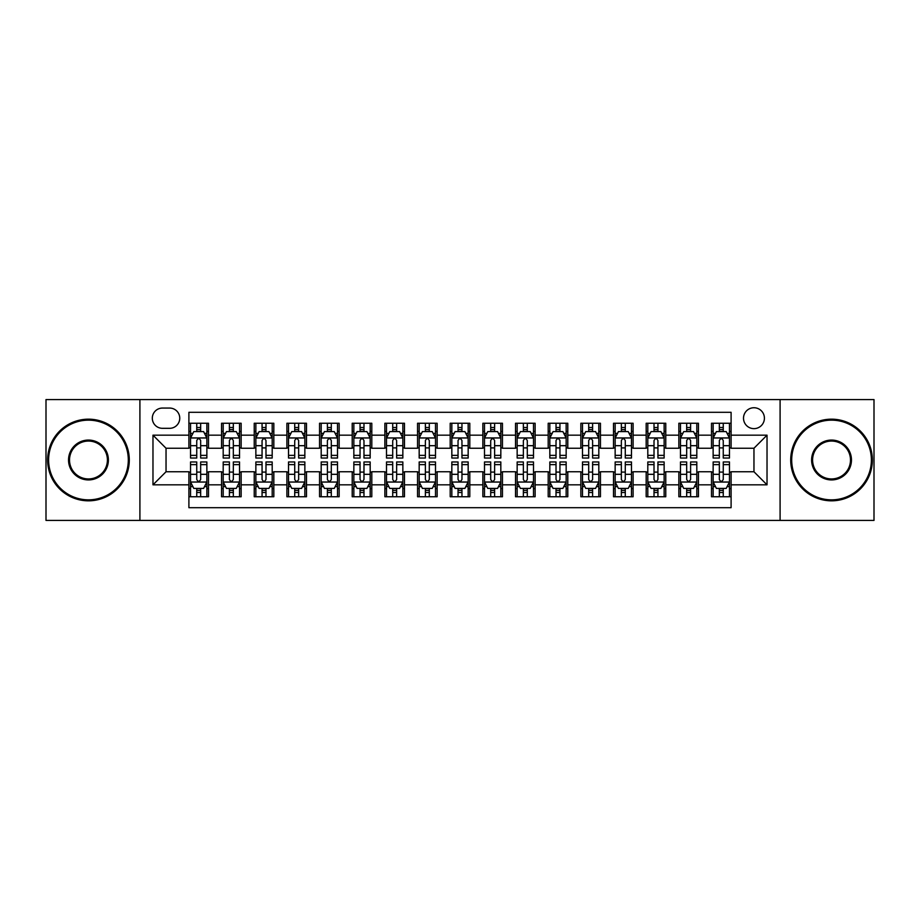 <?xml version="1.0" encoding="UTF-8"?>
<svg xmlns="http://www.w3.org/2000/svg" width="920" height="920" viewBox="0 0 920 920"><rect width="100%" height="100%" fill="white"/><g stroke="black" fill="none" stroke-linecap="round" stroke-linejoin="round"><path stroke-width="1.38" d="M753.963 407.744A10.453 10.453 0 0 0 743.509 418.186A10.453 10.453 0 0 0 753.963 428.639A10.453 10.453 0 0 0 764.416 418.186A10.453 10.453 0 0 0 753.963 407.744M780.091 520.421L874 520.421L874 399.579L780.091 399.579L780.091 520.421L139.909 520.421L139.909 399.579L46 399.579L46 520.421L139.909 520.421M731.101 423.257L711.505 423.257L711.505 435.171L698.441 435.171L698.441 448.247L711.505 448.247L711.505 435.171M698.441 435.171L698.441 423.257L678.845 423.257L678.845 435.171L665.769 435.171L665.769 448.247L678.845 448.247L678.845 435.171M665.769 435.171L665.769 423.257L646.173 423.257L646.173 435.171L633.109 435.171L633.109 448.247L646.173 448.247L646.173 435.171M633.109 435.171L633.109 423.257L613.513 423.257L613.513 435.171L600.449 435.171L600.449 448.247L613.513 448.247L613.513 435.171M600.449 435.171L600.449 423.257L580.853 423.257L580.853 435.171L567.789 435.171L567.789 448.247L580.853 448.247L580.853 435.171M567.789 435.171L567.789 423.257L548.193 423.257L548.193 435.171L535.129 435.171L535.129 448.247L548.193 448.247L548.193 435.171M535.129 435.171L535.129 423.257L515.522 423.257L515.522 435.171L502.458 435.171L502.458 448.247L515.522 448.247L515.522 435.171M502.458 435.171L502.458 423.257L482.862 423.257L482.862 435.171L469.798 435.171L469.798 448.247L482.862 448.247L482.862 435.171M469.798 435.171L469.798 423.257L450.202 423.257L450.202 435.171L437.138 435.171L437.138 448.247L450.202 448.247L450.202 435.171M437.138 435.171L437.138 423.257L417.542 423.257L417.542 435.171L404.478 435.171L404.478 448.247L417.542 448.247L417.542 435.171M404.478 435.171L404.478 423.257L384.87 423.257L384.87 435.171L371.806 435.171L371.806 448.247L384.87 448.247L384.87 435.171M371.806 435.171L371.806 423.257L352.21 423.257L352.21 435.171L339.147 435.171L339.147 448.247L352.21 448.247L352.21 435.171M339.147 435.171L339.147 423.257L319.55 423.257L319.55 435.171L306.486 435.171L306.486 448.247L319.55 448.247L319.55 435.171M306.486 435.171L306.486 423.257L286.89 423.257L286.89 435.171L273.827 435.171L273.827 448.247L286.89 448.247L286.89 435.171M273.827 435.171L273.827 423.257L254.23 423.257L254.23 435.171L241.155 435.171L241.155 448.247L254.23 448.247L254.23 435.171M241.155 435.171L241.155 423.257L221.559 423.257L221.559 448.247L208.495 448.247L208.495 423.257L188.899 423.257M188.899 496.742L208.495 496.742L208.495 471.753L221.559 471.753L221.559 496.742L241.155 496.742L241.155 471.753L254.23 471.753L254.23 484.828L241.155 484.828M254.23 484.828L254.23 496.742L273.827 496.742L273.827 471.753L286.89 471.753L286.89 484.828L273.827 484.828M286.89 484.828L286.89 496.742L306.486 496.742L306.486 471.753L319.55 471.753L319.55 484.828L306.486 484.828M319.55 484.828L319.55 496.742L339.147 496.742L339.147 471.753L352.21 471.753L352.21 484.828L339.147 484.828M352.21 484.828L352.21 496.742L371.806 496.742L371.806 471.753L384.87 471.753L384.87 484.828L371.806 484.828M384.87 484.828L384.87 496.742L404.478 496.742L404.478 471.753L417.542 471.753L417.542 484.828L404.478 484.828M417.542 484.828L417.542 496.742L437.138 496.742L437.138 471.753L450.202 471.753L450.202 484.828L437.138 484.828M450.202 484.828L450.202 496.742L469.798 496.742L469.798 471.753L482.862 471.753L482.862 484.828L469.798 484.828M482.862 484.828L482.862 496.742L502.458 496.742L502.458 471.753L515.522 471.753L515.522 484.828L502.458 484.828M515.522 484.828L515.522 496.742L535.129 496.742L535.129 471.753L548.193 471.753L548.193 484.828L535.129 484.828M548.193 484.828L548.193 496.742L567.789 496.742L567.789 471.753L580.853 471.753L580.853 484.828L567.789 484.828M580.853 484.828L580.853 496.742L600.449 496.742L600.449 471.753L613.513 471.753L613.513 484.828L600.449 484.828M613.513 484.828L613.513 496.742L633.109 496.742L633.109 471.753L646.173 471.753L646.173 484.828L633.109 484.828M646.173 484.828L646.173 496.742L665.769 496.742L665.769 471.753L678.845 471.753L678.845 484.828L665.769 484.828M678.845 484.828L678.845 496.742L698.441 496.742L698.441 471.753L711.505 471.753L711.505 484.828L698.441 484.828M162.438 428.317L169.625 428.317A10.12 10.12 0 0 0 179.756 418.186A10.12 10.12 0 0 0 169.625 408.066L162.438 408.066A10.12 10.12 0 0 0 152.317 418.186A10.12 10.12 0 0 0 162.438 428.317M780.091 399.579L139.909 399.579M731.101 435.171L731.101 412.309L188.899 412.309L188.899 448.247L166.037 448.247L166.037 471.753L188.899 471.753L188.899 507.69L731.101 507.69L731.101 471.753L753.963 471.753L753.963 448.247L731.101 448.247L731.101 435.171L767.027 435.171L767.027 484.828L731.101 484.828M188.899 484.828L152.973 484.828L152.973 435.171L188.899 435.171M711.505 484.828L711.505 496.742L731.101 496.742M188.899 431.422L190.532 431.422M196.742 431.422L200.663 431.422M206.862 431.422L208.495 431.422M188.899 447.913L190.532 447.913M196.742 447.913L200.663 447.913M206.862 447.913L208.495 447.913M188.899 472.086L190.532 472.086M196.742 472.086L200.663 472.086M206.862 472.086L208.495 472.086M188.899 488.577L190.532 488.577M196.742 488.577L200.663 488.577M206.862 488.577L208.495 488.577M221.559 447.913L223.192 447.913M229.402 447.913L233.323 447.913M239.522 447.913L241.155 447.913M221.559 431.422L223.192 431.422M229.402 431.422L233.323 431.422M239.522 431.422L241.155 431.422M221.559 472.086L223.192 472.086M229.402 472.086L233.323 472.086M239.522 472.086L241.155 472.086M221.559 488.577L223.192 488.577M229.402 488.577L233.323 488.577M239.522 488.577L241.155 488.577M254.23 472.086L255.863 472.086M262.062 472.086L265.983 472.086M272.193 472.086L273.827 472.086M254.23 488.577L255.863 488.577M262.062 488.577L265.983 488.577M272.193 488.577L273.827 488.577M254.23 431.422L255.863 431.422M262.062 431.422L265.983 431.422M272.193 431.422L273.827 431.422M254.23 447.913L255.863 447.913M262.062 447.913L265.983 447.913M272.193 447.913L273.827 447.913M286.89 472.086L288.523 472.086M294.722 472.086L298.643 472.086M304.853 472.086L306.486 472.086M286.89 488.577L288.523 488.577M294.722 488.577L298.643 488.577M304.853 488.577L306.486 488.577M286.89 431.422L288.523 431.422M294.722 431.422L298.643 431.422M304.853 431.422L306.486 431.422M286.89 447.913L288.523 447.913M294.722 447.913L298.643 447.913M304.853 447.913L306.486 447.913M319.55 472.086L321.183 472.086M327.393 472.086L331.303 472.086M337.513 472.086L339.147 472.086M319.55 488.577L321.183 488.577M327.393 488.577L331.303 488.577M337.513 488.577L339.147 488.577M319.55 431.422L321.183 431.422M327.393 431.422L331.303 431.422M337.513 431.422L339.147 431.422M319.55 447.913L321.183 447.913M327.393 447.913L331.303 447.913M337.513 447.913L339.147 447.913M352.21 472.086L353.843 472.086M360.053 472.086L363.975 472.086M370.173 472.086L371.806 472.086M352.21 488.577L353.843 488.577M360.053 488.577L363.975 488.577M370.173 488.577L371.806 488.577M352.21 431.422L353.843 431.422M360.053 431.422L363.975 431.422M370.173 431.422L371.806 431.422M352.21 447.913L353.843 447.913M360.053 447.913L363.975 447.913M370.173 447.913L371.806 447.913M384.87 472.086L386.503 472.086M392.713 472.086L396.635 472.086M402.845 472.086L404.478 472.086M384.87 488.577L386.503 488.577M392.713 488.577L396.635 488.577M402.845 488.577L404.478 488.577M384.87 431.422L386.503 431.422M392.713 431.422L396.635 431.422M402.845 431.422L404.478 431.422M384.87 447.913L386.503 447.913M392.713 447.913L396.635 447.913M402.845 447.913L404.478 447.913M417.542 472.086L419.175 472.086M425.373 472.086L429.295 472.086M435.505 472.086L437.138 472.086M417.542 488.577L419.175 488.577M425.373 488.577L429.295 488.577M435.505 488.577L437.138 488.577M417.542 431.422L419.175 431.422M425.373 431.422L429.295 431.422M435.505 431.422L437.138 431.422M417.542 447.913L419.175 447.913M425.373 447.913L429.295 447.913M435.505 447.913L437.138 447.913M450.202 472.086L451.835 472.086M458.045 472.086L461.955 472.086M468.165 472.086L469.798 472.086M450.202 488.577L451.835 488.577M458.045 488.577L461.955 488.577M468.165 488.577L469.798 488.577M450.202 431.422L451.835 431.422M458.045 431.422L461.955 431.422M468.165 431.422L469.798 431.422M450.202 447.913L451.835 447.913M458.045 447.913L461.955 447.913M468.165 447.913L469.798 447.913M482.862 472.086L484.495 472.086M490.705 472.086L494.626 472.086M500.825 472.086L502.458 472.086M482.862 488.577L484.495 488.577M490.705 488.577L494.626 488.577M500.825 488.577L502.458 488.577M482.862 431.422L484.495 431.422M490.705 431.422L494.626 431.422M500.825 431.422L502.458 431.422M482.862 447.913L484.495 447.913M490.705 447.913L494.626 447.913M500.825 447.913L502.458 447.913M515.522 472.086L517.155 472.086M523.365 472.086L527.286 472.086M533.496 472.086L535.129 472.086M515.522 488.577L517.155 488.577M523.365 488.577L527.286 488.577M533.496 488.577L535.129 488.577M515.522 431.422L517.155 431.422M523.365 431.422L527.286 431.422M533.496 431.422L535.129 431.422M515.522 447.913L517.155 447.913M523.365 447.913L527.286 447.913M533.496 447.913L535.129 447.913M548.193 472.086L549.827 472.086M556.025 472.086L559.947 472.086M566.156 472.086L567.789 472.086M548.193 488.577L549.827 488.577M556.025 488.577L559.947 488.577M566.156 488.577L567.789 488.577M548.193 431.422L549.827 431.422M556.025 431.422L559.947 431.422M566.156 431.422L567.789 431.422M548.193 447.913L549.827 447.913M556.025 447.913L559.947 447.913M566.156 447.913L567.789 447.913M580.853 472.086L582.486 472.086M588.697 472.086L592.606 472.086M598.817 472.086L600.449 472.086M580.853 488.577L582.486 488.577M588.697 488.577L592.606 488.577M598.817 488.577L600.449 488.577M580.853 431.422L582.486 431.422M588.697 431.422L592.606 431.422M598.817 431.422L600.449 431.422M580.853 447.913L582.486 447.913M588.697 447.913L592.606 447.913M598.817 447.913L600.449 447.913M613.513 472.086L615.146 472.086M621.356 472.086L625.278 472.086M631.476 472.086L633.109 472.086M613.513 488.577L615.146 488.577M621.356 488.577L625.278 488.577M631.476 488.577L633.109 488.577M613.513 431.422L615.146 431.422M621.356 431.422L625.278 431.422M631.476 431.422L633.109 431.422M613.513 447.913L615.146 447.913M621.356 447.913L625.278 447.913M631.476 447.913L633.109 447.913M646.173 472.086L647.806 472.086M654.016 472.086L657.938 472.086M664.136 472.086L665.769 472.086M646.173 488.577L647.806 488.577M654.016 488.577L657.938 488.577M664.136 488.577L665.769 488.577M646.173 431.422L647.806 431.422M654.016 431.422L657.938 431.422M664.136 431.422L665.769 431.422M646.173 447.913L647.806 447.913M654.016 447.913L657.938 447.913M664.136 447.913L665.769 447.913M678.845 472.086L680.478 472.086M686.676 472.086L690.598 472.086M696.808 472.086L698.441 472.086M678.845 488.577L680.478 488.577M686.676 488.577L690.598 488.577M696.808 488.577L698.441 488.577M678.845 431.422L680.478 431.422M686.676 431.422L690.598 431.422M696.808 431.422L698.441 431.422M678.845 447.913L680.478 447.913M686.676 447.913L690.598 447.913M696.808 447.913L698.441 447.913M711.505 472.086L713.138 472.086M719.336 472.086L723.258 472.086M729.468 472.086L731.101 472.086M711.505 488.577L713.138 488.577M719.336 488.577L723.258 488.577M729.468 488.577L731.101 488.577M711.505 431.422L713.138 431.422M719.336 431.422L723.258 431.422M729.468 431.422L731.101 431.422M711.505 447.913L713.138 447.913M719.336 447.913L723.258 447.913M729.468 447.913L731.101 447.913M166.037 448.247L152.973 435.171M166.037 471.753L152.973 484.828M767.027 435.171L753.963 448.247M767.027 484.828L753.963 471.753M200.663 427.501L196.742 427.501M206.862 455.377L200.663 455.377L200.663 458.045L206.862 458.045L206.862 438.115L203.596 431.584L193.798 431.584L190.532 438.115L190.532 458.045L196.742 458.045L196.742 455.377L190.532 455.377M190.532 438.115L190.532 423.257M206.862 438.115L206.862 423.257M196.742 431.584L196.742 423.257M200.663 423.257L200.663 431.584M200.663 455.377L200.663 440.565C199.352 438.046 198.041 438.046 196.742 440.565L196.742 455.377M196.742 492.499L200.663 492.499M190.532 464.623L196.742 464.623L196.742 461.955L190.532 461.955L190.532 481.884L193.798 488.416L203.596 488.416L206.862 481.884L206.862 461.955L200.663 461.955L200.663 464.623L206.862 464.623M206.862 481.884L206.862 496.742M190.532 481.884L190.532 496.742M200.663 488.416L200.663 496.742M196.742 496.742L196.742 488.416M196.742 464.623L196.742 479.435C198.041 481.953 199.352 481.953 200.663 479.435L200.663 464.623M88.458 420.152A39.847 39.847 0 0 0 48.611 460A39.847 39.847 0 0 0 88.458 499.847A39.847 39.847 0 0 0 128.305 460A39.847 39.847 0 0 0 88.458 420.152M88.458 500.825A40.825 40.825 0 0 1 47.633 460A40.825 40.825 0 0 1 88.458 419.175A40.825 40.825 0 0 1 129.294 460A40.825 40.825 0 0 1 88.458 500.825M88.458 440.07A19.929 19.929 0 0 1 108.387 460A19.929 19.929 0 0 1 88.458 479.929A19.929 19.929 0 0 1 68.54 460A19.929 19.929 0 0 1 88.458 440.07M88.458 478.94A18.94 18.94 0 0 0 107.41 460A18.94 18.94 0 0 0 88.458 441.059A18.94 18.94 0 0 0 69.517 460A18.94 18.94 0 0 0 88.458 478.94M831.542 420.152A39.847 39.847 0 0 0 791.694 460A39.847 39.847 0 0 0 831.542 499.847A39.847 39.847 0 0 0 871.389 460A39.847 39.847 0 0 0 831.542 420.152M831.542 500.825A40.825 40.825 0 0 1 790.706 460A40.825 40.825 0 0 1 831.542 419.175A40.825 40.825 0 0 1 872.367 460A40.825 40.825 0 0 1 831.542 500.825M831.542 440.07A19.929 19.929 0 0 1 851.46 460A19.929 19.929 0 0 1 831.542 479.929A19.929 19.929 0 0 1 811.612 460A19.929 19.929 0 0 1 831.542 440.07M831.542 478.94A18.94 18.94 0 0 0 850.482 460A18.94 18.94 0 0 0 831.542 441.059A18.94 18.94 0 0 0 812.59 460A18.94 18.94 0 0 0 831.542 478.94M233.323 427.501L229.402 427.501M239.522 455.377L233.323 455.377L233.323 458.045L239.522 458.045L239.522 438.115L236.256 431.584L226.458 431.584L223.192 438.115L223.192 458.045L229.402 458.045L229.402 455.377L223.192 455.377M223.192 438.115L223.192 423.257M239.522 438.115L239.522 423.257M229.402 431.584L229.402 423.257M233.323 423.257L233.323 431.584M233.323 455.377L233.323 440.565C232.012 438.046 230.713 438.046 229.402 440.565L229.402 455.377M265.983 427.501L262.062 427.501M272.193 455.377L265.983 455.377L265.983 458.045L272.193 458.045L272.193 438.115L268.927 431.584L259.13 431.584L255.863 438.115L255.863 458.045L262.062 458.045L262.062 455.377L255.863 455.377M255.863 438.115L255.863 423.257M272.193 438.115L272.193 423.257M262.062 431.584L262.062 423.257M265.983 423.257L265.983 431.584M265.983 455.377L265.983 440.565C264.684 438.046 263.373 438.046 262.062 440.565L262.062 455.377M298.643 427.501L294.722 427.501M304.853 455.377L298.643 455.377L298.643 458.045L304.853 458.045L304.853 438.115L301.587 431.584L291.789 431.584L288.523 438.115L288.523 458.045L294.722 458.045L294.722 455.377L288.523 455.377M288.523 438.115L288.523 423.257M304.853 438.115L304.853 423.257M294.722 431.584L294.722 423.257M298.643 423.257L298.643 431.584M298.643 455.377L298.643 440.565C297.344 438.046 296.033 438.046 294.722 440.565L294.722 455.377M331.303 427.501L327.393 427.501M337.513 455.377L331.303 455.377L331.303 458.045L337.513 458.045L337.513 438.115L334.247 431.584L324.449 431.584L321.183 438.115L321.183 458.045L327.393 458.045L327.393 455.377L321.183 455.377M321.183 438.115L321.183 423.257M337.513 438.115L337.513 423.257M327.393 431.584L327.393 423.257M331.303 423.257L331.303 431.584M331.303 455.377L331.303 440.565C330.004 438.046 328.693 438.046 327.393 440.565L327.393 455.377M229.402 492.499L233.323 492.499M223.192 464.623L229.402 464.623L229.402 461.955L223.192 461.955L223.192 481.884L226.458 488.416L236.256 488.416L239.522 481.884L239.522 461.955L233.323 461.955L233.323 464.623L239.522 464.623M239.522 481.884L239.522 496.742M223.192 481.884L223.192 496.742M233.323 488.416L233.323 496.742M229.402 496.742L229.402 488.416M229.402 464.623L229.402 479.435C230.702 481.953 232.012 481.953 233.323 479.435L233.323 464.623M262.062 492.499L265.983 492.499M255.863 464.623L262.062 464.623L262.062 461.955L255.863 461.955L255.863 481.884L259.13 488.416L268.927 488.416L272.193 481.884L272.193 461.955L265.983 461.955L265.983 464.623L272.193 464.623M272.193 481.884L272.193 496.742M255.863 481.884L255.863 496.742M265.983 488.416L265.983 496.742M262.062 496.742L262.062 488.416M262.062 464.623L262.062 479.435C263.373 481.953 264.673 481.953 265.983 479.435L265.983 464.623M294.722 492.499L298.643 492.499M288.523 464.623L294.722 464.623L294.722 461.955L288.523 461.955L288.523 481.884L291.789 488.416L301.587 488.416L304.853 481.884L304.853 461.955L298.643 461.955L298.643 464.623L304.853 464.623M304.853 481.884L304.853 496.742M288.523 481.884L288.523 496.742M298.643 488.416L298.643 496.742M294.722 496.742L294.722 488.416M294.722 464.623L294.722 479.435C296.033 481.953 297.332 481.953 298.643 479.435L298.643 464.623M327.393 492.499L331.303 492.499M321.183 464.623L327.393 464.623L327.393 461.955L321.183 461.955L321.183 481.884L324.449 488.416L334.247 488.416L337.513 481.884L337.513 461.955L331.303 461.955L331.303 464.623L337.513 464.623M337.513 481.884L337.513 496.742M321.183 481.884L321.183 496.742M331.303 488.416L331.303 496.742M327.393 496.742L327.393 488.416M327.393 464.623L327.393 479.435C328.693 481.953 330.004 481.953 331.303 479.435L331.303 464.623M363.975 427.501L360.053 427.501M370.173 455.377L363.975 455.377L363.975 458.045L370.173 458.045L370.173 438.115L366.907 431.584L357.109 431.584L353.843 438.115L353.843 458.045L360.053 458.045L360.053 455.377L353.843 455.377M353.843 438.115L353.843 423.257M370.173 438.115L370.173 423.257M360.053 431.584L360.053 423.257M363.975 423.257L363.975 431.584M363.975 455.377L363.975 440.565C362.664 438.046 361.365 438.046 360.053 440.565L360.053 455.377M360.053 492.499L363.975 492.499M353.843 464.623L360.053 464.623L360.053 461.955L353.843 461.955L353.843 481.884L357.109 488.416L366.907 488.416L370.173 481.884L370.173 461.955L363.975 461.955L363.975 464.623L370.173 464.623M370.173 481.884L370.173 496.742M353.843 481.884L353.843 496.742M363.975 488.416L363.975 496.742M360.053 496.742L360.053 488.416M360.053 464.623L360.053 479.435C361.353 481.953 362.664 481.953 363.975 479.435L363.975 464.623M396.635 427.501L392.713 427.501M402.845 455.377L396.635 455.377L396.635 458.045L402.845 458.045L402.845 438.115L399.579 431.584L389.769 431.584L386.503 438.115L386.503 458.045L392.713 458.045L392.713 455.377L386.503 455.377M386.503 438.115L386.503 423.257M402.845 438.115L402.845 423.257M392.713 431.584L392.713 423.257M396.635 423.257L396.635 431.584M396.635 455.377L396.635 440.565C395.324 438.046 394.024 438.046 392.713 440.565L392.713 455.377M392.713 492.499L396.635 492.499M386.503 464.623L392.713 464.623L392.713 461.955L386.503 461.955L386.503 481.884L389.769 488.416L399.579 488.416L402.845 481.884L402.845 461.955L396.635 461.955L396.635 464.623L402.845 464.623M402.845 481.884L402.845 496.742M386.503 481.884L386.503 496.742M396.635 488.416L396.635 496.742M392.713 496.742L392.713 488.416M392.713 464.623L392.713 479.435C394.024 481.953 395.324 481.953 396.635 479.435L396.635 464.623M429.295 427.501L425.373 427.501M435.505 455.377L429.295 455.377L429.295 458.045L435.505 458.045L435.505 438.115L432.239 431.584L422.441 431.584L419.175 438.115L419.175 458.045L425.373 458.045L425.373 455.377L419.175 455.377M419.175 438.115L419.175 423.257M435.505 438.115L435.505 423.257M425.373 431.584L425.373 423.257M429.295 423.257L429.295 431.584M429.295 455.377L429.295 440.565C427.995 438.046 426.684 438.046 425.373 440.565L425.373 455.377M425.373 492.499L429.295 492.499M419.175 464.623L425.373 464.623L425.373 461.955L419.175 461.955L419.175 481.884L422.441 488.416L432.239 488.416L435.505 481.884L435.505 461.955L429.295 461.955L429.295 464.623L435.505 464.623M435.505 481.884L435.505 496.742M419.175 481.884L419.175 496.742M429.295 488.416L429.295 496.742M425.373 496.742L425.373 488.416M425.373 464.623L425.373 479.435C426.684 481.953 427.984 481.953 429.295 479.435L429.295 464.623M461.955 427.501L458.045 427.501M468.165 455.377L461.955 455.377L461.955 458.045L468.165 458.045L468.165 438.115L464.899 431.584L455.101 431.584L451.835 438.115L451.835 458.045L458.045 458.045L458.045 455.377L451.835 455.377M451.835 438.115L451.835 423.257M468.165 438.115L468.165 423.257M458.045 431.584L458.045 423.257M461.955 423.257L461.955 431.584M461.955 455.377L461.955 440.565C460.655 438.046 459.344 438.046 458.045 440.565L458.045 455.377M458.045 492.499L461.955 492.499M451.835 464.623L458.045 464.623L458.045 461.955L451.835 461.955L451.835 481.884L455.101 488.416L464.899 488.416L468.165 481.884L468.165 461.955L461.955 461.955L461.955 464.623L468.165 464.623M468.165 481.884L468.165 496.742M451.835 481.884L451.835 496.742M461.955 488.416L461.955 496.742M458.045 496.742L458.045 488.416M458.045 464.623L458.045 479.435C459.344 481.953 460.655 481.953 461.955 479.435L461.955 464.623M494.626 427.501L490.705 427.501M500.825 455.377L494.626 455.377L494.626 458.045L500.825 458.045L500.825 438.115L497.559 431.584L487.761 431.584L484.495 438.115L484.495 458.045L490.705 458.045L490.705 455.377L484.495 455.377M484.495 438.115L484.495 423.257M500.825 438.115L500.825 423.257M490.705 431.584L490.705 423.257M494.626 423.257L494.626 431.584M494.626 455.377L494.626 440.565C493.315 438.046 492.016 438.046 490.705 440.565L490.705 455.377M490.705 492.499L494.626 492.499M484.495 464.623L490.705 464.623L490.705 461.955L484.495 461.955L484.495 481.884L487.761 488.416L497.559 488.416L500.825 481.884L500.825 461.955L494.626 461.955L494.626 464.623L500.825 464.623M500.825 481.884L500.825 496.742M484.495 481.884L484.495 496.742M494.626 488.416L494.626 496.742M490.705 496.742L490.705 488.416M490.705 464.623L490.705 479.435C492.004 481.953 493.315 481.953 494.626 479.435L494.626 464.623M527.286 427.501L523.365 427.501M533.496 455.377L527.286 455.377L527.286 458.045L533.496 458.045L533.496 438.115L530.231 431.584L520.421 431.584L517.155 438.115L517.155 458.045L523.365 458.045L523.365 455.377L517.155 455.377M517.155 438.115L517.155 423.257M533.496 438.115L533.496 423.257M523.365 431.584L523.365 423.257M527.286 423.257L527.286 431.584M527.286 455.377L527.286 440.565C525.976 438.046 524.676 438.046 523.365 440.565L523.365 455.377M523.365 492.499L527.286 492.499M517.155 464.623L523.365 464.623L523.365 461.955L517.155 461.955L517.155 481.884L520.421 488.416L530.231 488.416L533.496 481.884L533.496 461.955L527.286 461.955L527.286 464.623L533.496 464.623M533.496 481.884L533.496 496.742M517.155 481.884L517.155 496.742M527.286 488.416L527.286 496.742M523.365 496.742L523.365 488.416M523.365 464.623L523.365 479.435C524.676 481.953 525.976 481.953 527.286 479.435L527.286 464.623M559.947 427.501L556.025 427.501M566.156 455.377L559.947 455.377L559.947 458.045L566.156 458.045L566.156 438.115L562.89 431.584L553.092 431.584L549.827 438.115L549.827 458.045L556.025 458.045L556.025 455.377L549.827 455.377M549.827 438.115L549.827 423.257M566.156 438.115L566.156 423.257M556.025 431.584L556.025 423.257M559.947 423.257L559.947 431.584M559.947 455.377L559.947 440.565C558.647 438.046 557.336 438.046 556.025 440.565L556.025 455.377M556.025 492.499L559.947 492.499M549.827 464.623L556.025 464.623L556.025 461.955L549.827 461.955L549.827 481.884L553.092 488.416L562.89 488.416L566.156 481.884L566.156 461.955L559.947 461.955L559.947 464.623L566.156 464.623M566.156 481.884L566.156 496.742M549.827 481.884L549.827 496.742M559.947 488.416L559.947 496.742M556.025 496.742L556.025 488.416M556.025 464.623L556.025 479.435C557.336 481.953 558.635 481.953 559.947 479.435L559.947 464.623M592.606 427.501L588.697 427.501M598.817 455.377L592.606 455.377L592.606 458.045L598.817 458.045L598.817 438.115L595.55 431.584L585.752 431.584L582.486 438.115L582.486 458.045L588.697 458.045L588.697 455.377L582.486 455.377M582.486 438.115L582.486 423.257M598.817 438.115L598.817 423.257M588.697 431.584L588.697 423.257M592.606 423.257L592.606 431.584M592.606 455.377L592.606 440.565C591.307 438.046 589.996 438.046 588.697 440.565L588.697 455.377M588.697 492.499L592.606 492.499M582.486 464.623L588.697 464.623L588.697 461.955L582.486 461.955L582.486 481.884L585.752 488.416L595.55 488.416L598.817 481.884L598.817 461.955L592.606 461.955L592.606 464.623L598.817 464.623M598.817 481.884L598.817 496.742M582.486 481.884L582.486 496.742M592.606 488.416L592.606 496.742M588.697 496.742L588.697 488.416M588.697 464.623L588.697 479.435C589.996 481.953 591.307 481.953 592.606 479.435L592.606 464.623M621.356 492.499L625.278 492.499M615.146 464.623L621.356 464.623L621.356 461.955L615.146 461.955L615.146 481.884L618.412 488.416L628.21 488.416L631.476 481.884L631.476 461.955L625.278 461.955L625.278 464.623L631.476 464.623M631.476 481.884L631.476 496.742M615.146 481.884L615.146 496.742M625.278 488.416L625.278 496.742M621.356 496.742L621.356 488.416M621.356 464.623L621.356 479.435C622.656 481.953 623.967 481.953 625.278 479.435L625.278 464.623M654.016 492.499L657.938 492.499M647.806 464.623L654.016 464.623L654.016 461.955L647.806 461.955L647.806 481.884L651.072 488.416L660.87 488.416L664.136 481.884L664.136 461.955L657.938 461.955L657.938 464.623L664.136 464.623M664.136 481.884L664.136 496.742M647.806 481.884L647.806 496.742M657.938 488.416L657.938 496.742M654.016 496.742L654.016 488.416M654.016 464.623L654.016 479.435C655.316 481.953 656.627 481.953 657.938 479.435L657.938 464.623M625.278 427.501L621.356 427.501M631.476 455.377L625.278 455.377L625.278 458.045L631.476 458.045L631.476 438.115L628.21 431.584L618.412 431.584L615.146 438.115L615.146 458.045L621.356 458.045L621.356 455.377L615.146 455.377M615.146 438.115L615.146 423.257M631.476 438.115L631.476 423.257M621.356 431.584L621.356 423.257M625.278 423.257L625.278 431.584M625.278 455.377L625.278 440.565C623.967 438.046 622.668 438.046 621.356 440.565L621.356 455.377M657.938 427.501L654.016 427.501M664.136 455.377L657.938 455.377L657.938 458.045L664.136 458.045L664.136 438.115L660.87 431.584L651.072 431.584L647.806 438.115L647.806 458.045L654.016 458.045L654.016 455.377L647.806 455.377M647.806 438.115L647.806 423.257M664.136 438.115L664.136 423.257M654.016 431.584L654.016 423.257M657.938 423.257L657.938 431.584M657.938 455.377L657.938 440.565C656.627 438.046 655.327 438.046 654.016 440.565L654.016 455.377M690.598 427.501L686.676 427.501M696.808 455.377L690.598 455.377L690.598 458.045L696.808 458.045L696.808 438.115L693.542 431.584L683.744 431.584L680.478 438.115L680.478 458.045L686.676 458.045L686.676 455.377L680.478 455.377M680.478 438.115L680.478 423.257M696.808 438.115L696.808 423.257M686.676 431.584L686.676 423.257M690.598 423.257L690.598 431.584M690.598 455.377L690.598 440.565C689.298 438.046 687.987 438.046 686.676 440.565L686.676 455.377M686.676 492.499L690.598 492.499M680.478 464.623L686.676 464.623L686.676 461.955L680.478 461.955L680.478 481.884L683.744 488.416L693.542 488.416L696.808 481.884L696.808 461.955L690.598 461.955L690.598 464.623L696.808 464.623M696.808 481.884L696.808 496.742M680.478 481.884L680.478 496.742M690.598 488.416L690.598 496.742M686.676 496.742L686.676 488.416M686.676 464.623L686.676 479.435C687.987 481.953 689.287 481.953 690.598 479.435L690.598 464.623M723.258 427.501L719.336 427.501M729.468 455.377L723.258 455.377L723.258 458.045L729.468 458.045L729.468 438.115L726.202 431.584L716.404 431.584L713.138 438.115L713.138 458.045L719.336 458.045L719.336 455.377L713.138 455.377M713.138 438.115L713.138 423.257M729.468 438.115L729.468 423.257M719.336 431.584L719.336 423.257M723.258 423.257L723.258 431.584M723.258 455.377L723.258 440.565C721.958 438.046 720.647 438.046 719.336 440.565L719.336 455.377M719.336 492.499L723.258 492.499M713.138 464.623L719.336 464.623L719.336 461.955L713.138 461.955L713.138 481.884L716.404 488.416L726.202 488.416L729.468 481.884L729.468 461.955L723.258 461.955L723.258 464.623L729.468 464.623M729.468 481.884L729.468 496.742M713.138 481.884L713.138 496.742M723.258 488.416L723.258 496.742M719.336 496.742L719.336 488.416M719.336 464.623L719.336 479.435C720.647 481.953 721.958 481.953 723.258 479.435L723.258 464.623M221.559 484.828L208.495 484.828M221.559 435.171L208.495 435.171M206.781 437.954L190.612 437.954M190.532 433.377L192.901 433.377M204.493 433.377L206.862 433.377M196.742 445.683L190.532 445.683M206.862 445.683L200.663 445.683M200.663 429.582L196.742 429.582M190.612 482.046L206.781 482.046M206.862 486.622L204.493 486.622M192.901 486.622L190.532 486.622M200.663 474.317L206.862 474.317M190.532 474.317L196.742 474.317M196.742 490.417L200.663 490.417M239.441 437.954L223.272 437.954M223.192 433.377L225.561 433.377M237.164 433.377L239.522 433.377M229.402 445.683L223.192 445.683M239.522 445.683L233.323 445.683M233.323 429.582L229.402 429.582M272.113 437.954L255.944 437.954M255.863 433.377L258.221 433.377M269.825 433.377L272.193 433.377M262.062 445.683L255.863 445.683M272.193 445.683L265.983 445.683M265.983 429.582L262.062 429.582M304.773 437.954L288.604 437.954M288.523 433.377L290.892 433.377M302.484 433.377L304.853 433.377M294.722 445.683L288.523 445.683M304.853 445.683L298.643 445.683M298.643 429.582L294.722 429.582M337.433 437.954L321.264 437.954M321.183 433.377L323.553 433.377M335.144 433.377L337.513 433.377M327.393 445.683L321.183 445.683M337.513 445.683L331.303 445.683M331.303 429.582L327.393 429.582M223.272 482.046L239.441 482.046M239.522 486.622L237.164 486.622M225.561 486.622L223.192 486.622M233.323 474.317L239.522 474.317M223.192 474.317L229.402 474.317M229.402 490.417L233.323 490.417M255.944 482.046L272.113 482.046M272.193 486.622L269.825 486.622M258.221 486.622L255.863 486.622M265.983 474.317L272.193 474.317M255.863 474.317L262.062 474.317M262.062 490.417L265.983 490.417M288.604 482.046L304.773 482.046M304.853 486.622L302.484 486.622M290.892 486.622L288.523 486.622M298.643 474.317L304.853 474.317M288.523 474.317L294.722 474.317M294.722 490.417L298.643 490.417M321.264 482.046L337.433 482.046M337.513 486.622L335.144 486.622M323.553 486.622L321.183 486.622M331.303 474.317L337.513 474.317M321.183 474.317L327.393 474.317M327.393 490.417L331.303 490.417M370.093 437.954L353.924 437.954M353.843 433.377L356.212 433.377M367.804 433.377L370.173 433.377M360.053 445.683L353.843 445.683M370.173 445.683L363.975 445.683M363.975 429.582L360.053 429.582M353.924 482.046L370.093 482.046M370.173 486.622L367.804 486.622M356.212 486.622L353.843 486.622M363.975 474.317L370.173 474.317M353.843 474.317L360.053 474.317M360.053 490.417L363.975 490.417M402.753 437.954L386.596 437.954M386.503 433.377L388.872 433.377M400.476 433.377L402.845 433.377M392.713 445.683L386.503 445.683M402.845 445.683L396.635 445.683M396.635 429.582L392.713 429.582M386.596 482.046L402.753 482.046M402.845 486.622L400.476 486.622M388.872 486.622L386.503 486.622M396.635 474.317L402.845 474.317M386.503 474.317L392.713 474.317M392.713 490.417L396.635 490.417M435.424 437.954L419.255 437.954M419.175 433.377L421.544 433.377M433.136 433.377L435.505 433.377M425.373 445.683L419.175 445.683M435.505 445.683L429.295 445.683M429.295 429.582L425.373 429.582M419.255 482.046L435.424 482.046M435.505 486.622L433.136 486.622M421.544 486.622L419.175 486.622M429.295 474.317L435.505 474.317M419.175 474.317L425.373 474.317M425.373 490.417L429.295 490.417M468.084 437.954L451.916 437.954M451.835 433.377L454.204 433.377M465.796 433.377L468.165 433.377M458.045 445.683L451.835 445.683M468.165 445.683L461.955 445.683M461.955 429.582L458.045 429.582M451.916 482.046L468.084 482.046M468.165 486.622L465.796 486.622M454.204 486.622L451.835 486.622M461.955 474.317L468.165 474.317M451.835 474.317L458.045 474.317M458.045 490.417L461.955 490.417M500.744 437.954L484.575 437.954M484.495 433.377L486.864 433.377M498.456 433.377L500.825 433.377M490.705 445.683L484.495 445.683M500.825 445.683L494.626 445.683M494.626 429.582L490.705 429.582M484.575 482.046L500.744 482.046M500.825 486.622L498.456 486.622M486.864 486.622L484.495 486.622M494.626 474.317L500.825 474.317M484.495 474.317L490.705 474.317M490.705 490.417L494.626 490.417M533.404 437.954L517.247 437.954M517.155 433.377L519.524 433.377M531.127 433.377L533.496 433.377M523.365 445.683L517.155 445.683M533.496 445.683L527.286 445.683M527.286 429.582L523.365 429.582M517.247 482.046L533.404 482.046M533.496 486.622L531.127 486.622M519.524 486.622L517.155 486.622M527.286 474.317L533.496 474.317M517.155 474.317L523.365 474.317M523.365 490.417L527.286 490.417M566.076 437.954L549.907 437.954M549.827 433.377L552.195 433.377M563.787 433.377L566.156 433.377M556.025 445.683L549.827 445.683M566.156 445.683L559.947 445.683M559.947 429.582L556.025 429.582M549.907 482.046L566.076 482.046M566.156 486.622L563.787 486.622M552.195 486.622L549.827 486.622M559.947 474.317L566.156 474.317M549.827 474.317L556.025 474.317M556.025 490.417L559.947 490.417M598.736 437.954L582.567 437.954M582.486 433.377L584.855 433.377M596.447 433.377L598.817 433.377M588.697 445.683L582.486 445.683M598.817 445.683L592.606 445.683M592.606 429.582L588.697 429.582M582.567 482.046L598.736 482.046M598.817 486.622L596.447 486.622M584.855 486.622L582.486 486.622M592.606 474.317L598.817 474.317M582.486 474.317L588.697 474.317M588.697 490.417L592.606 490.417M615.227 482.046L631.396 482.046M631.476 486.622L629.107 486.622M617.515 486.622L615.146 486.622M625.278 474.317L631.476 474.317M615.146 474.317L621.356 474.317M621.356 490.417L625.278 490.417M647.887 482.046L664.056 482.046M664.136 486.622L661.779 486.622M650.175 486.622L647.806 486.622M657.938 474.317L664.136 474.317M647.806 474.317L654.016 474.317M654.016 490.417L657.938 490.417M631.396 437.954L615.227 437.954M615.146 433.377L617.515 433.377M629.107 433.377L631.476 433.377M621.356 445.683L615.146 445.683M631.476 445.683L625.278 445.683M625.278 429.582L621.356 429.582M664.056 437.954L647.887 437.954M647.806 433.377L650.175 433.377M661.779 433.377L664.136 433.377M654.016 445.683L647.806 445.683M664.136 445.683L657.938 445.683M657.938 429.582L654.016 429.582M696.727 437.954L680.558 437.954M680.478 433.377L682.835 433.377M694.439 433.377L696.808 433.377M686.676 445.683L680.478 445.683M696.808 445.683L690.598 445.683M690.598 429.582L686.676 429.582M680.558 482.046L696.727 482.046M696.808 486.622L694.439 486.622M682.835 486.622L680.478 486.622M690.598 474.317L696.808 474.317M680.478 474.317L686.676 474.317M686.676 490.417L690.598 490.417M729.387 437.954L713.219 437.954M713.138 433.377L715.507 433.377M727.099 433.377L729.468 433.377M719.336 445.683L713.138 445.683M729.468 445.683L723.258 445.683M723.258 429.582L719.336 429.582M713.219 482.046L729.387 482.046M729.468 486.622L727.099 486.622M715.507 486.622L713.138 486.622M723.258 474.317L729.468 474.317M713.138 474.317L719.336 474.317M719.336 490.417L723.258 490.417"/></g></svg>
